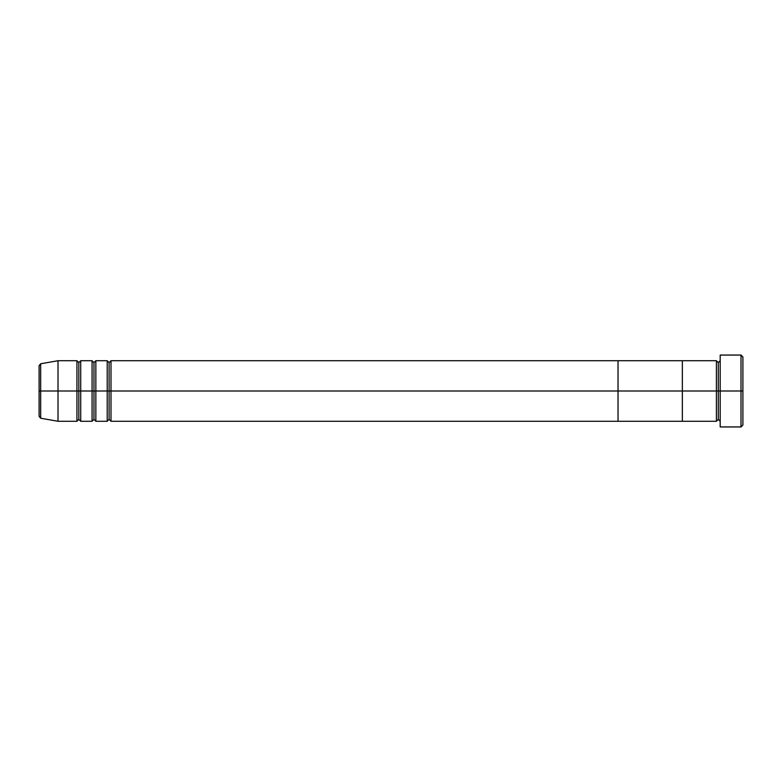 <?xml version="1.0" encoding="UTF-8"?>
<svg xmlns="http://www.w3.org/2000/svg" width="782" height="782" viewBox="0 0 782 782"><rect width="100%" height="100%" fill="white"/><g stroke="black" fill="none" stroke-linecap="round" stroke-linejoin="round"><path stroke-width="1.17" d="M720.193 421.273L718.306 419.377L716.41 421.273L716.41 391L718.306 391L718.306 362.623L718.306 391L720.193 391L720.193 426.943L720.193 355.057L720.193 391L742.9 391L742.9 356.944L742.9 425.056L742.9 391L741.004 391L741.004 426.943L741.004 391L718.306 391L718.306 362.623L718.306 391L716.41 391L716.41 360.727L716.41 391L682.354 391L682.354 421.273L682.354 360.727L682.354 391L716.41 391L716.41 360.727L618.034 360.727L618.034 391L109.099 391L109.099 362.623L109.099 391L107.212 391L107.212 360.727L107.212 391L93.967 391L93.967 362.623L93.967 391L92.071 391L92.071 360.727L92.071 391L78.835 391L78.835 362.623L78.835 391L76.939 391L76.939 360.727L76.939 391L40.664 391L40.664 418.214L40.664 391L39.1 391L39.1 416.347L39.1 391L40.664 391L40.664 418.214L39.1 416.347M741.004 391L741.004 355.057L741.004 391M716.41 391L716.41 421.273L716.41 391M718.306 391L718.306 419.377L718.306 391M110.995 421.273L109.099 419.377L107.212 421.273L107.212 391L109.099 391L109.099 419.377L109.099 362.623L109.099 419.377L109.099 391L110.995 391L110.995 360.727L110.995 421.273L618.034 421.273L618.034 360.727L110.995 360.727L110.995 391L618.034 391L618.034 360.727L618.034 421.273L618.034 391L682.354 391L618.034 391L618.034 421.273L682.354 421.273L682.354 360.727L682.354 421.273L716.41 421.273M95.854 421.273L93.967 419.377L92.071 421.273L92.071 391L93.967 391L93.967 419.377L93.967 362.623L93.967 419.377L93.967 391L95.854 391L95.854 360.727L95.854 421.273L107.212 421.273M80.722 421.273L78.835 419.377L76.939 421.273L76.939 391L78.835 391L78.835 419.377L78.835 362.623L78.835 419.377L78.835 391L80.722 391L80.722 360.727L80.722 421.273L92.071 421.273M76.939 421.273L58.015 421.273L58.015 391L58.015 421.273L40.664 418.214M92.071 391L92.071 360.727L80.722 360.727L80.722 391L92.071 391L92.071 421.273L92.071 391M76.939 391L76.939 360.727L58.015 360.727L58.015 391L76.939 391L76.939 421.273L76.939 391M58.015 391L58.015 360.727L40.664 363.786L40.664 391L58.015 391M39.1 365.653L39.1 391L39.1 365.653L40.664 363.786M107.212 391L107.212 360.727L95.854 360.727L95.854 391L107.212 391L107.212 421.273L107.212 391M40.664 391L40.664 363.786L40.664 391M80.722 391L80.722 421.273L80.722 391M95.854 391L95.854 421.273L95.854 391M110.995 391L110.995 421.273L110.995 391M720.193 426.943L741.004 426.943L742.9 425.056M716.41 360.727L718.306 362.623L720.193 360.727M742.9 356.944L741.004 355.057L720.193 355.057M110.995 360.727L109.099 362.623L107.212 360.727M95.854 360.727L93.967 362.623L92.071 360.727M80.722 360.727L78.835 362.623L76.939 360.727"/></g></svg>
